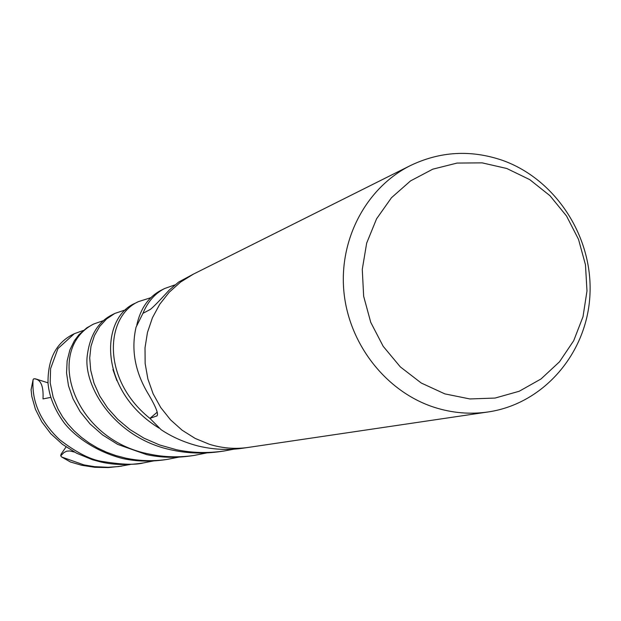 <?xml version="1.0" encoding="UTF-8"?>
<svg xmlns="http://www.w3.org/2000/svg" width="621" height="621" viewBox="0 0 621 621"><rect width="100%" height="100%" fill="white"/><g stroke="black" fill="none" stroke-linecap="round" stroke-linejoin="round"><path stroke-width="0.93" d="M209.378 444.279C222.287 448.284 235.343 449.317 248.532 447.384C235.343 449.317 222.287 448.284 209.378 444.279L195.18 438.426L182.093 430.19L170.496 419.796L160.754 407.555L153.139 393.823L147.883 378.996L145.151 363.518L145.011 347.845L147.464 332.437L152.44 317.742L159.776 304.197L169.254 292.196L180.587 282.066L193.441 274.109L410.139 165.698C439.885 151.369 470.547 149.545 502.148 160.234C555.578 179.027 592.993 236.71 589.95 294.812C587.202 352.93 543.988 403.65 488.424 411.909C470.198 414.587 452.104 413.043 434.141 407.275C386.239 391.758 348.986 344.376 343.918 291.878C338.794 239.38 366.281 187.736 410.139 165.698M193.278 274.187L178.638 282.058L169.199 290.1C159.915 300.339 153.62 306.79 150.313 309.444L142.946 313.333L136.046 327.22C130.829 350.151 135.192 372.864 149.133 395.375C156.158 407.454 158.743 414.3 156.896 415.915L149.902 418.375L161.126 429.709C172.04 437.005 184.476 442.462 198.448 446.08C212.956 449.495 227.185 450.279 241.142 448.447L247.95 447.469M506.767 168.485L529.76 179.64L549.996 195.739L566.515 215.984L578.524 239.372L585.463 264.771L586.985 290.97L583.01 316.694L573.703 340.704L559.49 361.81L541.038 378.95L519.226 391.253L495.108 398.053L469.887 398.954L444.83 393.877L421.232 383.01L400.32 366.895L383.196 346.332L370.753 322.377L363.658 296.271L362.276 269.382L366.669 243.114L376.574 218.809L391.463 197.726L410.528 180.905L432.775 169.176L457.048 163.075L482.129 162.857L506.767 168.485M149.902 418.375L157.253 412.181M178.77 457.134L167.507 459.361C153.364 461.465 139.36 461.038 125.504 458.088L115.708 455.511L106.354 452.127L97.481 447.951L89.145 442.983L81.359 437.277L74.256 430.951L67.999 424.151L62.628 416.932L58.063 409.099L53.165 397.192L50.2 382.831L50.588 368.633L57.947 348.583L74.303 333.71L83.338 330.457M74.303 333.71L72.09 334.82C55.704 343.56 47.685 359.675 48.027 383.165C49.137 396.252 54.477 409.441 64.056 422.722C75.087 436.905 96.977 452.08 122.748 458.539C136.092 461.45 150.003 461.869 164.472 459.812L167.507 459.361M153.55 460.929L143.366 462.932C135.355 465.051 122.151 464.632 103.738 461.667C91.621 460.316 76.895 452.973 59.546 439.629C40.474 421.527 31.648 401.577 33.068 379.796L33.767 378.802C40.613 378.95 43.695 385.657 43.004 398.923L50.767 397.378M31.097 389.693L31.803 396.377L35.42 409.255L41.77 421.799L50.79 433.706L62.542 444.395L76.523 453.175L92.498 459.757L101.246 462.078C113.565 464.857 126.7 465.276 140.664 463.336L141.254 463.243M93.608 324.053L86.855 327.81L78.914 334.735L74.365 340.75L69.894 349.895L67.146 360.84L66.548 372.957L68.496 385.835L73.03 398.814L80.163 411.692L90.107 423.98L102.574 434.925L117.742 444.411L146.572 454.619C160.769 457.669 175.549 458.104 190.895 455.907L194.295 455.403C179.05 457.646 164.154 457.211 149.599 454.122C72.711 439.815 44.145 349.32 93.608 324.046L103.583 320.576M206.832 452.895L194.295 455.403M130.752 464.361L118.836 466.534L108.07 467.295L94.508 466.666L83.99 464.919L61.72 457.025L60.703 455.837L63.947 452.569L66.711 451.157L69.824 450.955L74.435 452.065M70.421 461.977L81.747 465.292L94.85 467.295L108.248 467.574L121.514 466.161M114.862 313.419L112.23 314.738C98.134 321.771 89.804 335.464 87.243 355.817C83.144 386.673 115.428 439.179 173.073 450.256C188.342 453.477 204.115 453.904 220.385 451.545L224.181 450.986C207.794 453.377 191.873 452.95 176.403 449.705L159.566 444.954L143.994 438.185L129.983 429.585L117.811 419.377L107.596 407.981L99.632 395.849L94.004 383.141L90.713 370.31L89.711 357.937L90.984 346.277L94.431 335.596L99.717 326.374L106.564 318.953L114.862 313.419L125.978 309.7M234.14 449.123L224.181 450.986M157.245 412.142L152.424 416.249M142.939 313.357C147.798 301.659 155.033 293.384 164.643 288.517L174.703 284.969M149.917 418.391C101.013 379.276 105.36 316.392 138.398 301.643L150.911 297.669M161.934 289.875L161.406 290.131C148.753 296.628 140.548 308.272 136.791 325.047M138.398 301.643L135.51 303.087C100.035 317.525 97.862 390.632 159.092 428.117M33.767 378.802L35.444 378.841L48.003 382.831M60.703 455.83L61.099 454.122L66.074 446.941M157.424 415.162L156.546 416.093M31.058 390.058L33.068 379.796M70.771 462.148L61.72 457.025M112.913 369.487L116.872 380.673M248.532 447.384L488.424 411.909M143.366 462.932L140.664 463.336M33.099 379.617L31.05 389.872M61.533 456.916L70.608 462.086M164.643 288.517L161.406 290.139"/></g></svg>
